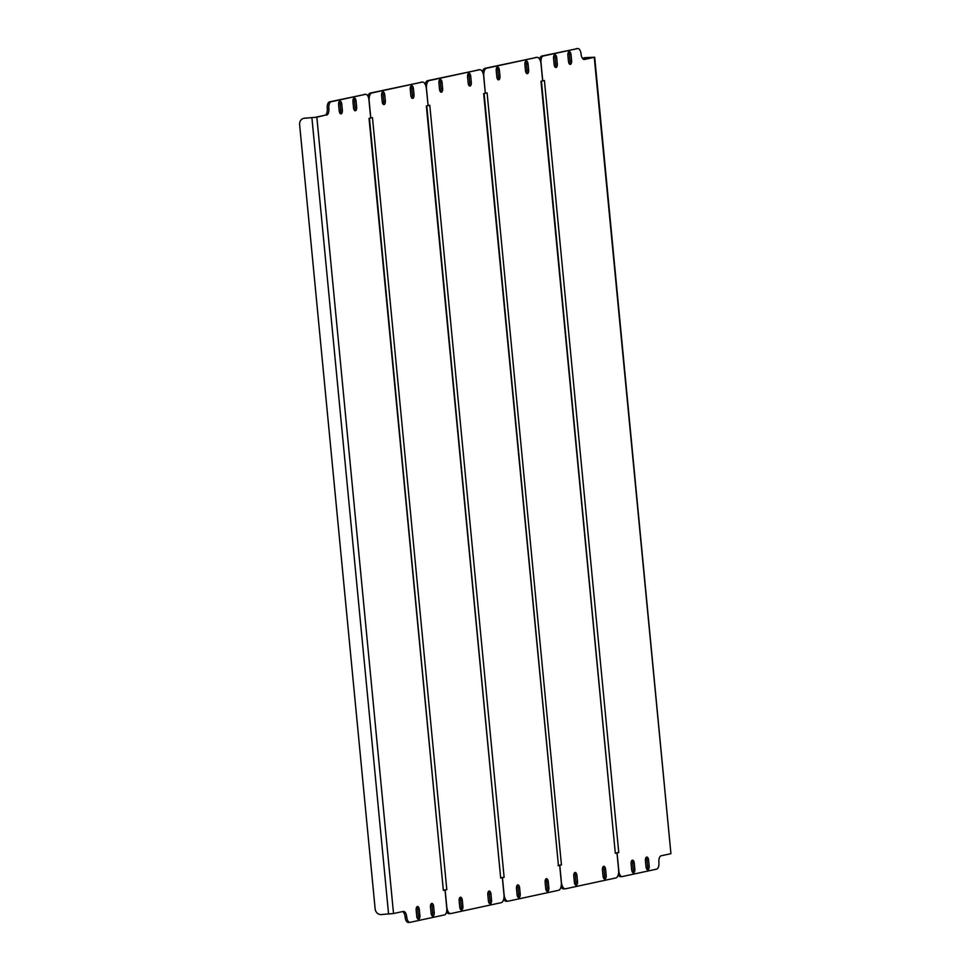 <?xml version="1.0" encoding="UTF-8"?>
<svg xmlns="http://www.w3.org/2000/svg" width="971" height="971" viewBox="0 0 971 971"><rect width="100%" height="100%" fill="white"/><g stroke="black" fill="none" stroke-linecap="round" stroke-linejoin="round"><path stroke-width="1.46" d="M369.466 118.256L443.359 890.395L446.806 889.654L443.783 890.067M484.092 93.519L558.434 865.513L483.655 93.617L485.318 93.252L483.692 76.272A7.331 3.483 86.5 0 0 479.795 69.706A7.331 3.483 86.5 0 0 479.553 69.742L429.218 80.593A7.331 3.483 86.5 0 0 426.487 88.616L428.114 105.596L426.366 88.64A7.331 3.483 86.5 0 0 422.482 82.074A7.331 3.483 86.5 0 0 422.227 82.11L371.905 92.961A7.331 3.483 86.5 0 0 369.162 100.984L370.801 117.964L369.029 118.353L443.359 890.395M431.088 903.916A3.362 1.602 -93.5 0 1 432.034 906.526L432.617 912.582A3.362 1.602 -93.5 0 1 432.022 915.774M353.529 98.508A3.362 1.602 -93.5 0 1 354.488 101.118L355.07 107.186A3.362 1.602 -93.5 0 1 354.476 110.366M416.753 907.011A3.362 1.602 -93.5 0 1 417.712 909.609L418.295 915.677A3.362 1.602 -93.5 0 1 417.7 918.857M339.207 101.603A3.362 1.602 -93.5 0 1 340.153 104.213L340.736 110.269A3.362 1.602 -93.5 0 1 340.141 113.461M408.56 922.426A6.105 2.901 -93.5 0 1 408.342 922.45A6.105 2.901 -93.5 0 1 405.101 916.976A6.105 2.901 86.5 0 0 402.48 911.599M324.982 115.221L315.235 117.321L304.409 118.256L316.849 117.224L324.982 115.221A6.105 2.901 86.5 0 0 327.263 108.534A6.105 2.901 -93.5 0 1 329.545 101.858L331.147 101.761A6.105 2.901 86.5 0 0 328.866 108.436A6.105 2.901 -93.5 0 1 326.584 115.124M370.691 117.989L368.931 99.795A6.105 2.901 86.5 0 0 365.691 94.321A6.105 2.901 86.5 0 0 365.484 94.345L329.545 101.858M430.493 907.096L431.075 913.165A3.362 1.602 86.5 0 0 432.86 916.175A3.362 1.602 86.5 0 0 434.231 912.485L433.649 906.416A3.362 1.602 86.5 0 0 431.864 903.406A3.362 1.602 86.5 0 0 430.493 907.096M356.673 107.077L356.09 101.02A3.362 1.602 86.5 0 0 354.306 98.01A3.362 1.602 86.5 0 0 352.946 101.7L353.529 107.757A3.362 1.602 86.5 0 0 355.301 110.779A3.362 1.602 86.5 0 0 356.673 107.077L355.07 107.186M416.158 910.191L416.741 916.26A3.362 1.602 86.5 0 0 418.525 919.27A3.362 1.602 86.5 0 0 419.897 915.58L419.314 909.511A3.362 1.602 86.5 0 0 417.53 906.501A3.362 1.602 86.5 0 0 416.158 910.191M342.35 110.172L341.768 104.103A3.362 1.602 86.5 0 0 339.984 101.093A3.362 1.602 86.5 0 0 338.612 104.795L339.195 110.852A3.362 1.602 86.5 0 0 340.979 113.862A3.362 1.602 86.5 0 0 342.35 110.172L340.736 110.269M365.484 94.345L331.147 101.761M445.021 890.043L446.781 908.237A6.105 2.901 86.5 0 1 444.5 914.913L410.163 922.316A6.105 2.901 86.5 0 1 409.956 922.353A6.105 2.901 86.5 0 1 406.715 916.879A6.105 2.901 -93.5 0 0 403.475 911.405A6.105 2.901 -93.5 0 0 403.268 911.429L393.522 913.529L381.081 914.561A6.105 5.353 -102.2 0 1 375.134 908.832L299.626 124.652A6.105 5.353 -102.2 0 1 303.705 118.353L304.566 118.171A6.105 5.353 77.8 0 1 305.27 118.074M304.409 118.256A6.105 5.353 -102.2 0 0 303.705 118.353M541.417 81.151L615.323 853.291L618.758 852.55L615.735 852.963M618.758 852.55L544.415 80.508L542.643 80.872L540.981 81.248L615.323 853.291M525.493 61.416A3.362 1.602 -93.5 0 1 526.44 64.013L527.022 70.082A3.362 1.602 -93.5 0 1 526.428 73.262M496.824 67.594A3.362 1.602 -93.5 0 1 497.783 70.203L498.366 76.26A3.362 1.602 -93.5 0 1 497.771 79.452M574.383 873.002A3.362 1.602 -93.5 0 1 575.33 875.599L575.912 881.668A3.362 1.602 -93.5 0 1 575.317 884.86M603.04 866.812A3.362 1.602 -93.5 0 1 603.986 869.421L604.569 875.49A3.362 1.602 -93.5 0 1 603.986 878.67M482.466 71.83A7.331 3.483 -93.5 0 1 484.93 68.334L486.544 68.225A7.331 3.483 86.5 0 0 483.801 76.248L485.318 93.24M542.643 80.884L541.005 63.904A7.331 3.483 86.5 0 0 537.121 57.338A7.331 3.483 86.5 0 0 536.866 57.374L484.93 68.334M563.945 888.89A7.331 3.483 -93.5 0 1 563.69 888.926A7.331 3.483 -93.5 0 1 561.032 886.802M524.898 64.596L525.481 70.665A3.362 1.602 86.5 0 0 527.265 73.675A3.362 1.602 86.5 0 0 528.637 69.985L528.042 63.916A3.362 1.602 86.5 0 0 526.27 60.906A3.362 1.602 86.5 0 0 524.898 64.596M496.23 70.786L496.824 76.843A3.362 1.602 86.5 0 0 498.596 79.853A3.362 1.602 86.5 0 0 499.968 76.163L499.385 70.106A3.362 1.602 86.5 0 0 497.601 67.084A3.362 1.602 86.5 0 0 496.23 70.786M577.527 881.571L576.944 875.502A3.362 1.602 86.5 0 0 575.16 872.492A3.362 1.602 86.5 0 0 573.788 876.182L574.371 882.251A3.362 1.602 86.5 0 0 576.155 885.261A3.362 1.602 86.5 0 0 577.527 881.571L575.912 881.668M606.183 875.381L605.601 869.324A3.362 1.602 86.5 0 0 603.816 866.314A3.362 1.602 86.5 0 0 602.445 870.004L603.027 876.073A3.362 1.602 86.5 0 0 604.812 879.083A3.362 1.602 86.5 0 0 606.183 875.381L604.569 875.49M536.866 57.374L486.544 68.225M558.422 865.367L561.444 864.918L487.102 92.876L485.439 93.228M559.782 865.282L561.408 882.263A7.331 3.483 86.5 0 0 565.304 888.829A7.331 3.483 86.5 0 0 565.547 888.793L615.881 877.942A7.331 3.483 86.5 0 0 618.612 869.919L616.986 852.939M561.444 864.918L558.41 865.331M557.997 865.659L559.66 865.307L558.422 865.379M468.168 73.784A3.362 1.602 -93.5 0 1 469.127 76.381L469.709 82.45A3.362 1.602 -93.5 0 1 469.114 85.63M439.511 79.962A3.362 1.602 -93.5 0 1 440.458 82.571L441.04 88.628A3.362 1.602 -93.5 0 1 440.458 91.82M517.058 885.37A3.362 1.602 -93.5 0 1 518.016 887.967L518.599 894.036A3.362 1.602 -93.5 0 1 518.004 897.216M545.726 879.18A3.362 1.602 -93.5 0 1 546.673 881.789L547.256 887.858A3.362 1.602 -93.5 0 1 546.661 891.038M425.14 84.198A7.331 3.483 -93.5 0 1 427.616 80.69L429.218 80.593M479.553 69.742L427.616 80.69M506.631 901.258A7.331 3.483 -93.5 0 1 506.377 901.294A7.331 3.483 -93.5 0 1 503.706 899.17M467.573 76.964L468.156 83.033A3.362 1.602 86.5 0 0 469.94 86.043A3.362 1.602 86.5 0 0 471.311 82.353L470.729 76.284A3.362 1.602 86.5 0 0 468.944 73.274A3.362 1.602 86.5 0 0 467.573 76.964M438.916 83.142L439.499 89.211A3.362 1.602 86.5 0 0 441.283 92.221A3.362 1.602 86.5 0 0 442.655 88.531L442.072 82.462A3.362 1.602 86.5 0 0 440.288 79.452A3.362 1.602 86.5 0 0 438.916 83.142M520.201 893.939L519.619 887.87A3.362 1.602 86.5 0 0 517.834 884.86A3.362 1.602 86.5 0 0 516.475 888.55L517.058 894.619A3.362 1.602 86.5 0 0 518.83 897.629A3.362 1.602 86.5 0 0 520.201 893.939L518.599 894.036M548.87 887.749L548.275 881.692A3.362 1.602 86.5 0 0 546.503 878.682A3.362 1.602 86.5 0 0 545.132 882.372L545.714 888.429A3.362 1.602 86.5 0 0 547.498 891.451A3.362 1.602 86.5 0 0 548.87 887.749L547.256 887.858M504.119 877.286L501.097 877.699L504.119 877.286L429.777 105.244L428.114 105.596M502.456 877.65L504.095 894.631A7.331 3.483 86.5 0 0 507.979 901.197A7.331 3.483 86.5 0 0 508.234 901.161L558.556 890.31A7.331 3.483 86.5 0 0 561.299 882.287L559.66 865.307M426.779 105.888L500.684 878.027L502.347 877.675L501.097 877.748M428.005 105.621L426.342 105.985L500.684 878.027M410.854 86.14A3.362 1.602 -93.5 0 1 411.801 88.749L412.384 94.818A3.362 1.602 -93.5 0 1 411.789 97.998M382.198 92.33A3.362 1.602 -93.5 0 1 383.144 94.927L383.727 100.996A3.362 1.602 -93.5 0 1 383.132 104.188M459.744 897.738A3.362 1.602 -93.5 0 1 460.691 900.335L461.286 906.404A3.362 1.602 -93.5 0 1 460.691 909.584M488.401 891.548A3.362 1.602 -93.5 0 1 489.36 894.157L489.942 900.214A3.362 1.602 -93.5 0 1 489.348 903.406M367.936 96.141A7.331 3.483 -93.5 0 1 370.291 93.058L371.905 92.961M422.227 82.11L370.291 93.058M449.306 913.626A7.331 3.483 -93.5 0 1 449.063 913.662A7.331 3.483 -93.5 0 1 446.587 911.878M410.26 89.332L410.842 95.401A3.362 1.602 86.5 0 0 412.626 98.411A3.362 1.602 86.5 0 0 413.998 94.721L413.415 88.652A3.362 1.602 86.5 0 0 411.631 85.642A3.362 1.602 86.5 0 0 410.26 89.332M381.603 95.51L382.186 101.579A3.362 1.602 86.5 0 0 383.97 104.589A3.362 1.602 86.5 0 0 385.341 100.899L384.747 94.83A3.362 1.602 86.5 0 0 382.975 91.82A3.362 1.602 86.5 0 0 381.603 95.51M462.888 906.307L462.305 900.238A3.362 1.602 86.5 0 0 460.521 897.228A3.362 1.602 86.5 0 0 459.149 900.918L459.732 906.987A3.362 1.602 86.5 0 0 461.516 909.997A3.362 1.602 86.5 0 0 462.888 906.307L461.286 906.404M491.544 900.117L490.962 894.06A3.362 1.602 86.5 0 0 489.178 891.038A3.362 1.602 86.5 0 0 487.806 894.74L488.389 900.797A3.362 1.602 86.5 0 0 490.173 903.807A3.362 1.602 86.5 0 0 491.544 900.117L489.942 900.214M446.806 889.654L372.463 117.6L370.801 117.964M445.143 890.006L446.781 906.999A7.331 3.483 86.5 0 0 450.665 913.565A7.331 3.483 86.5 0 0 450.92 913.529L501.242 902.666A7.331 3.483 86.5 0 0 503.985 894.655L502.347 877.675M554.15 55.226A3.362 1.602 -93.5 0 1 555.096 57.835L555.679 63.904A3.362 1.602 -93.5 0 1 555.084 67.084M631.696 860.634A3.362 1.602 -93.5 0 1 632.655 863.243L633.238 869.3A3.362 1.602 -93.5 0 1 632.643 872.492M568.472 52.143A3.362 1.602 -93.5 0 1 569.431 54.74L570.013 60.809A3.362 1.602 -93.5 0 1 569.419 63.989M646.031 857.539A3.362 1.602 -93.5 0 1 646.977 860.148L647.56 866.205A3.362 1.602 -93.5 0 1 646.965 869.397M539.597 59.122A6.105 2.901 -93.5 0 1 541.672 56.087L543.287 55.99A6.105 2.901 86.5 0 0 541.005 62.666L542.753 80.86M584.105 59.498L584.518 59.474A6.105 2.901 -93.5 0 1 584.311 59.498A6.105 2.901 -93.5 0 1 581.071 54.024A6.105 2.901 86.5 0 0 577.83 48.55A6.105 2.901 86.5 0 0 577.624 48.574L541.672 56.087M584.518 59.474L594.689 57.216L585.258 57.653L592.868 57.386L583.692 59.401M620.687 876.655A6.105 2.901 -93.5 0 1 620.481 876.679A6.105 2.901 -93.5 0 1 618.236 874.859M557.293 63.795L556.711 57.738A3.362 1.602 86.5 0 0 554.927 54.728A3.362 1.602 86.5 0 0 553.555 58.418L554.138 64.474A3.362 1.602 86.5 0 0 555.922 67.485A3.362 1.602 86.5 0 0 557.293 63.795L555.679 63.904M631.101 863.814L631.684 869.882A3.362 1.602 86.5 0 0 633.468 872.893A3.362 1.602 86.5 0 0 634.84 869.203L634.257 863.134A3.362 1.602 86.5 0 0 632.473 860.124A3.362 1.602 86.5 0 0 631.101 863.814M571.616 60.712L571.033 54.643A3.362 1.602 86.5 0 0 569.249 51.633A3.362 1.602 86.5 0 0 567.877 55.323L568.472 61.391A3.362 1.602 86.5 0 0 570.244 64.402A3.362 1.602 86.5 0 0 571.616 60.712L570.013 60.809M645.436 860.731L646.018 866.787A3.362 1.602 86.5 0 0 647.803 869.798A3.362 1.602 86.5 0 0 649.174 866.108L648.592 860.051A3.362 1.602 86.5 0 0 646.807 857.041A3.362 1.602 86.5 0 0 645.436 860.731M617.095 852.914L618.843 871.108A6.105 2.901 86.5 0 0 622.083 876.582A6.105 2.901 86.5 0 0 622.302 876.558L656.627 869.142A6.105 2.901 86.5 0 0 658.908 862.466A6.105 2.901 -93.5 0 1 661.19 855.779L670.937 853.679L594.264 57.374M577.624 48.574L543.287 55.99M594.689 57.216L670.937 853.679M584.408 57.847A6.105 5.353 -102.2 0 0 583.705 57.944L584.566 57.75A6.105 5.353 77.8 0 1 585.258 57.653M583.705 57.944A6.105 5.353 -102.2 0 0 582.491 58.381M316.849 117.224L393.522 913.529M340.153 104.213L341.768 104.103M417.712 909.609L419.314 909.511M418.295 915.677L419.897 915.58M354.488 101.118L356.09 101.02M432.034 906.526L433.649 906.416M432.617 912.582L434.231 912.485M328.866 108.436L327.263 108.534M406.715 916.879L405.101 916.976M388.582 914.099L311.909 117.794M603.986 869.421L605.601 869.324M575.33 875.599L576.944 875.502M497.783 70.203L499.385 70.106M498.366 76.26L499.968 76.163M526.44 64.013L528.042 63.916M527.022 70.082L528.637 69.985M546.673 881.789L548.275 881.692M518.016 887.967L519.619 887.87M440.458 82.571L442.072 82.462M441.04 88.628L442.655 88.531M469.127 76.381L470.729 76.284M469.709 82.45L471.311 82.353M489.36 894.157L490.962 894.06M460.691 900.335L462.305 900.238M383.144 94.927L384.747 94.83M383.727 100.996L385.341 100.899M411.801 88.749L413.415 88.652M412.384 94.818L413.998 94.721M646.977 860.148L648.592 860.051M647.56 866.205L649.174 866.108M569.431 54.74L571.033 54.643M632.655 863.243L634.257 863.134M633.238 869.3L634.84 869.203M555.096 57.835L556.711 57.738M364.089 94.418L365.691 94.321M409.956 922.353L408.342 922.45M535.507 57.435L537.121 57.338M563.69 888.926L565.304 888.829M478.193 69.803L479.795 69.706M506.377 901.294L507.979 901.197M420.868 82.171L422.482 82.074M449.063 913.662L450.665 913.565M620.481 876.679L622.083 876.582M577.83 48.55L576.216 48.647"/></g></svg>
